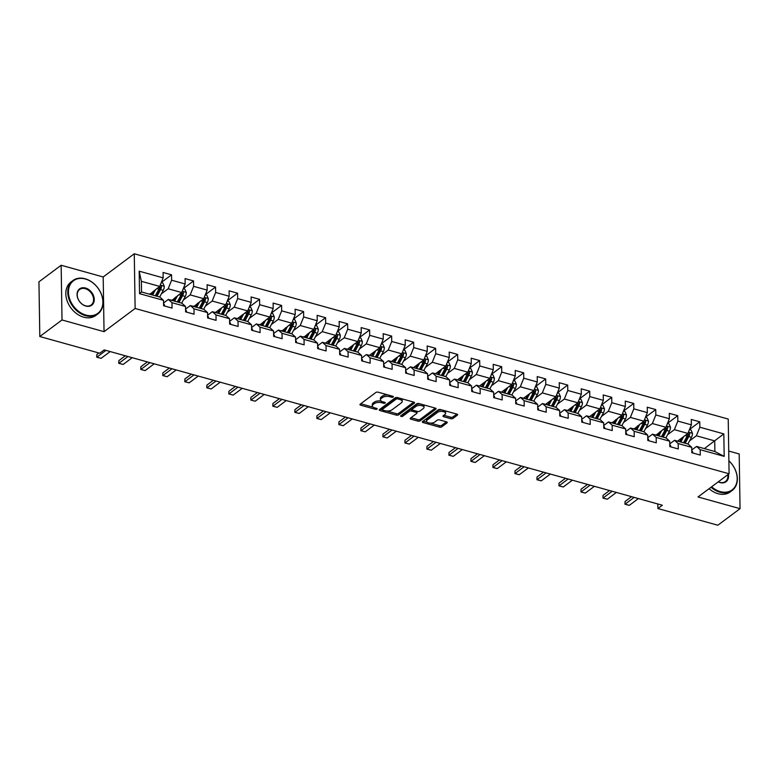 <?xml version="1.0" encoding="UTF-8"?>
<svg xmlns="http://www.w3.org/2000/svg" width="779" height="779" viewBox="0 0 779 779"><rect width="100%" height="100%" fill="white"/><g stroke="black" fill="none" stroke-linecap="round" stroke-linejoin="round"><path stroke-width="1.17" d="M393.22 397.017A1.149 0.526 179.1 0 0 393.395 396.725A1.149 0.526 179.1 0 0 392.859 396.297L378.146 392.197A1.636 0.76 179.1 0 0 375.887 392.46L360.2 404.165A1.636 0.76 179.1 0 0 359.956 404.583A1.636 0.76 179.1 0 0 360.716 405.207L375.429 409.296A1.149 0.526 179.1 0 0 377.007 409.111A1.149 0.526 179.1 0 0 377.182 408.829A1.149 0.526 179.1 0 0 376.647 408.391L374.748 407.855A5.239 2.415 179.1 0 1 372.304 405.859A5.239 2.415 179.1 0 1 373.102 404.544L374.407 403.571A5.239 2.415 179.1 0 1 381.632 402.724L383.541 403.249A1.149 0.526 179.1 0 0 385.118 403.064A1.149 0.526 179.1 0 0 385.293 402.782A1.149 0.526 179.1 0 0 384.758 402.344L382.849 401.808A5.239 2.415 179.1 0 1 380.405 399.812A5.239 2.415 179.1 0 1 381.213 398.497L382.518 397.524A5.239 2.415 179.1 0 1 389.734 396.677L391.642 397.202A1.149 0.526 179.1 0 0 393.22 397.017M450.729 418.693A1.636 0.76 179.1 0 0 452.988 418.43L457.39 415.139A1.636 0.76 179.1 0 0 457.643 414.73A1.636 0.76 179.1 0 0 456.874 414.107L440.534 409.559A1.636 0.76 179.1 0 0 438.275 409.822L422.588 421.527A1.636 0.76 179.1 0 0 422.335 421.945A1.636 0.76 179.1 0 0 423.104 422.569L439.444 427.116A1.636 0.76 179.1 0 0 441.703 426.853L447.019 422.88A1.636 0.76 179.1 0 0 447.273 422.471A1.636 0.76 179.1 0 0 446.503 421.848L439.512 419.9A1.636 0.76 179.1 0 0 437.253 420.163L434.614 422.13A4.382 2.025 179.1 0 1 429.716 423.055A4.382 2.025 179.1 0 1 426.532 421.166A4.382 2.025 179.1 0 1 427.204 420.066L437.535 412.364A4.382 2.025 179.1 0 1 442.443 411.439A4.382 2.025 179.1 0 1 445.617 413.328A4.382 2.025 179.1 0 1 444.945 414.428L443.222 415.713A1.636 0.76 179.1 0 0 442.969 416.122A1.636 0.76 179.1 0 0 443.738 416.746L450.729 418.693L450.71 417.213A1.636 0.76 179.1 0 0 452.959 416.95L456.796 414.087M698.003 496.963L740.05 508.668L717.849 525.231L657.895 508.541L662.335 505.23L104.211 349.907L99.77 353.218L39.807 336.528L62.008 319.965L104.045 331.669L135.127 308.474L729.086 473.778L698.003 496.963M414.321 403.162A1.636 0.76 179.1 0 0 414.574 402.743A1.636 0.76 179.1 0 0 413.805 402.12L397.465 397.572A1.636 0.76 179.1 0 0 395.206 397.835L379.519 409.54A1.636 0.76 179.1 0 0 379.266 409.958A1.636 0.76 179.1 0 0 380.035 410.582L396.375 415.129A1.636 0.76 179.1 0 0 398.634 414.866L414.321 403.162L414.311 402.344M419.005 403.571L435.344 408.118A1.636 0.76 179.1 0 1 436.104 408.741A1.636 0.76 179.1 0 1 435.851 409.15L420.163 420.855A1.636 0.76 179.1 0 1 417.914 421.118L410.913 419.17A1.636 0.76 179.1 0 1 410.153 418.547A1.636 0.76 179.1 0 1 410.406 418.138L416.765 413.396A1.636 0.76 179.1 0 0 417.018 412.977A1.636 0.76 179.1 0 0 416.249 412.354L411.614 411.069A1.636 0.76 179.1 0 0 409.355 411.331L402.733 416.268A1.149 0.526 179.1 0 1 401.448 416.512A1.149 0.526 179.1 0 1 400.62 416.025A1.149 0.526 179.1 0 1 400.796 415.733L416.746 403.834A1.636 0.76 179.1 0 1 419.005 403.571M135.127 308.474L134.27 253.769L728.229 419.073L729.086 473.778M689.512 429.453L699.756 421.819L691.285 419.462L691.372 424.857L677.827 421.088L677.74 415.694L669.278 413.337L669.365 418.732L655.821 414.964L655.733 409.569L647.271 407.213L647.359 412.607L633.814 408.839L633.726 403.444L625.264 401.088L625.342 406.482L611.807 402.714L611.719 397.319L603.258 394.963L603.336 400.357L589.791 396.589L589.713 391.194L581.241 388.838L581.329 394.232L567.784 390.464L567.696 385.069L559.234 382.713L559.322 388.108L545.777 384.339L545.689 378.945L537.228 376.588L537.315 381.983L523.77 378.214L523.683 372.82L515.221 370.463L515.299 375.858L501.754 372.089L501.676 366.695L493.204 364.338L493.292 369.733L479.747 365.964L479.669 360.57L471.198 358.213L471.285 363.608L457.74 359.84L457.653 354.445L449.191 352.089L449.279 357.483L435.734 353.715L435.646 348.32L427.184 345.964L427.262 351.358L413.727 347.59L413.639 342.195L405.177 339.839L405.255 345.233L391.71 341.465L391.633 336.07L383.161 333.714L383.249 339.108L369.704 335.34L369.616 329.945L361.154 327.589L361.242 332.984L347.697 329.215L347.609 323.821L339.147 321.464L339.235 326.859L325.69 323.09L325.603 317.696L317.141 315.339L317.219 320.734L303.674 316.965L303.596 311.571L295.124 309.214L295.212 314.609L281.667 310.84L281.589 305.446L273.117 303.089L273.205 308.484L259.66 304.716L259.573 299.321L251.111 296.965L251.198 302.359L237.653 298.591L237.566 293.196L229.104 290.84L229.192 296.234L215.647 292.466L215.559 287.062L207.097 284.715L207.175 290.109L193.63 286.341L193.552 280.937L185.081 278.59L185.168 283.984L171.623 280.216L171.536 274.812L163.074 272.465L163.162 277.86L139.178 271.18L139.529 293.654L141.525 291.959L159.87 297.072L163.512 300.334L163.6 305.728L172.062 308.085L171.974 302.69L168.332 299.428L181.877 303.197L185.519 306.459L185.606 311.853L194.068 314.21L193.99 308.815L190.339 305.553L203.884 309.321L207.535 312.583L207.613 317.978L216.085 320.335L215.997 314.94L212.355 311.678L225.891 315.446L229.542 318.708L229.62 324.103L238.092 326.459L238.004 321.065L234.362 317.803L247.907 321.571L251.549 324.833L251.636 330.228L260.098 332.584L260.011 327.19L256.369 323.928L269.914 327.696L273.556 330.958L273.643 336.353L282.105 338.709L282.027 333.315L278.376 330.053L291.921 333.821L295.562 337.083L295.65 342.478L304.112 344.834L304.034 339.44L300.382 336.177L313.927 339.946L317.579 343.208L317.657 348.603L326.128 350.959L326.041 345.564L322.399 342.302L335.944 346.071L339.586 349.333L339.673 354.727L348.135 357.084L348.047 351.689L344.406 348.427L357.951 352.196L361.592 355.458L361.68 360.852L370.142 363.209L370.054 357.814L366.412 354.552L379.957 358.321L383.599 361.583L383.687 366.977L392.149 369.334L392.071 363.939L388.419 360.677L401.964 364.445L405.616 367.707L405.693 373.102L414.165 375.459L414.077 370.064L410.436 366.802L423.971 370.57L427.622 373.832L427.7 379.227L436.172 381.583L436.084 376.189L432.442 372.927L445.987 376.695L449.629 379.957L449.717 385.352L458.179 387.708L458.091 382.314L454.449 379.052L467.994 382.82L471.636 386.082L471.723 391.477L480.185 393.833L480.098 388.439L476.456 385.177L490.001 388.945L493.643 392.207L493.73 397.602L502.192 399.958L502.114 394.563L498.463 391.301L512.007 395.07L515.659 398.332L515.737 403.726L524.209 406.083L524.121 400.688L520.479 397.426L534.024 401.195L537.666 404.457L537.753 409.851L546.215 412.208L546.128 406.813L542.486 403.551L556.031 407.32L559.673 410.582L559.76 415.976L568.222 418.333L568.134 412.938L564.493 409.676L578.037 413.445L581.679 416.707L581.767 422.101L590.229 424.458L590.151 419.063L586.499 415.801L600.044 419.569L603.686 422.831L603.774 428.226L612.245 430.583L612.158 425.188L608.516 421.926L622.051 425.694L625.703 428.956L625.78 434.351L634.252 436.707L634.164 431.313L630.523 428.051L644.067 431.819L647.709 435.081L647.797 440.476L656.259 442.832L656.171 437.438L652.529 434.176L666.074 437.944L669.716 441.206L669.804 446.601L678.266 448.957L678.178 443.563L674.536 440.301L688.081 444.069L691.723 447.331L691.81 452.735L700.272 455.082L700.194 449.687L696.543 446.425L714.888 451.528L714.723 440.885L696.377 435.782L689.581 440.856M699.756 421.819L699.834 427.213L723.818 433.893L724.178 456.367L700.194 449.687M691.723 447.331L678.178 443.563M669.716 441.206L656.171 437.438M647.709 435.081L634.164 431.313M625.703 428.956L612.158 425.188M603.686 422.831L590.151 419.063M581.679 416.707L568.134 412.938M559.673 410.582L546.128 406.813M537.666 404.457L524.121 400.688M515.659 398.332L502.114 394.563M493.643 392.207L480.098 388.439M471.636 386.082L458.091 382.314M449.629 379.957L436.084 376.189M427.622 373.832L414.077 370.064M405.616 367.707L392.071 363.939M383.599 361.583L370.054 357.814M361.592 355.458L348.047 351.689M339.586 349.333L326.041 345.564M317.579 343.208L304.034 339.44M295.562 337.083L282.027 333.315M273.556 330.958L260.011 327.19M251.549 324.833L238.004 321.065M229.542 318.708L215.997 314.94M207.535 312.583L193.99 308.815M185.519 306.459L171.974 302.69M163.512 300.334L139.529 293.654M667.574 434.731L674.371 429.657L687.915 433.426L677.564 441.148M669.755 443.864L674.536 440.301M687.915 433.426L691.372 424.857M674.371 429.657L677.827 421.088M645.557 428.606L652.364 423.533L665.909 427.301L656.074 435.14A6.086 2.912 -74.4 0 0 655.967 434.711M647.748 437.74L652.529 434.176M665.909 427.301L669.365 418.732M652.364 423.533L655.821 414.964M623.551 422.481L630.357 417.408L643.892 421.176L634.067 429.015A6.086 2.912 -74.4 0 0 633.96 428.586M625.741 431.615L630.523 428.051M643.892 421.176L647.359 412.607M630.357 417.408L633.814 408.839M601.544 416.356L608.341 411.283L621.885 415.051L612.051 422.89A6.086 2.912 -74.4 0 0 611.953 422.461M603.735 425.49L608.516 421.926M621.885 415.051L625.342 406.482M608.341 411.283L611.807 402.714M579.537 410.231L586.334 405.158L599.879 408.926L589.537 416.648M581.728 419.365L586.499 415.801M599.879 408.926L603.336 400.357M586.334 405.158L589.791 396.589M557.53 404.106L564.327 399.033L577.872 402.801L567.521 410.514M559.712 413.24L564.493 409.676M577.872 402.801L581.329 394.232M564.327 399.033L567.784 390.464M535.514 397.981L542.32 392.908L555.865 396.677L545.514 404.389M537.705 407.115L542.486 403.551M555.865 396.677L559.322 388.108M542.32 392.908L545.777 384.339M513.507 391.856L520.304 386.783L533.849 390.552L523.507 398.264M515.698 400.99L520.479 397.426M533.849 390.552L537.315 381.983M520.304 386.783L523.77 378.214M491.5 385.732L498.297 380.658L511.842 384.427L501.501 392.139M493.691 394.865L498.463 391.301M511.842 384.427L515.299 375.858M498.297 380.658L501.754 372.089M469.494 379.607L476.29 374.533L489.835 378.302L479.484 386.014M471.675 388.74L476.456 385.177M489.835 378.302L493.292 369.733M476.29 374.533L479.747 365.964M447.477 373.482L454.284 368.399L467.828 372.177L457.477 379.889M449.668 382.616L454.449 379.052M467.828 372.177L471.285 363.608M454.284 368.399L457.74 359.84M425.47 367.357L432.277 362.274L445.812 366.052L435.471 373.764M427.661 376.491L432.442 372.927M445.812 366.052L449.279 357.483M432.277 362.274L435.734 353.715M403.464 361.232L410.26 356.149L423.805 359.927L413.464 367.639M405.655 370.366L410.436 366.802M423.805 359.927L427.262 351.358M410.26 356.149L413.727 347.59M381.457 355.107L388.254 350.024L401.798 353.802L391.457 361.514M383.648 364.241L388.419 360.677M401.798 353.802L405.255 345.233M388.254 350.024L391.71 341.465M359.45 348.982L366.247 343.899L379.792 347.668L369.441 355.39M361.631 358.116L366.412 354.552M379.792 347.668L383.249 339.108M366.247 343.899L369.704 335.34M337.434 342.848L344.24 337.774L357.785 341.543L347.434 349.265M339.625 351.991L344.406 348.427M357.785 341.543L361.242 332.984M344.24 337.774L347.697 329.215M315.427 336.723L322.224 331.65L335.768 335.418L325.427 343.14M317.618 345.866L322.399 342.302M335.768 335.418L339.235 326.859M322.224 331.65L325.69 323.09M293.42 330.598L300.217 325.525L313.762 329.293L303.927 337.132A6.086 2.912 -74.4 0 0 303.829 336.713M295.611 339.741L300.382 336.177M313.762 329.293L317.219 320.734M300.217 325.525L303.674 316.965M271.413 324.473L278.21 319.4L291.755 323.168L281.92 331.007A6.086 2.912 -74.4 0 0 281.813 330.588M273.595 333.616L278.376 330.053M291.755 323.168L295.212 314.609M278.21 319.4L281.667 310.84M249.397 318.348L256.203 313.275L269.748 317.043L259.913 324.882A6.086 2.912 -74.4 0 0 259.806 324.463M251.588 327.492L256.369 323.928M269.748 317.043L273.205 308.484M256.203 313.275L259.66 304.716M227.39 312.223L234.197 307.15L247.741 310.918L237.391 318.64M229.581 321.367L234.362 317.803M247.741 310.918L251.198 302.359M234.197 307.15L237.653 298.591M205.383 306.098L212.18 301.025L225.725 304.793L215.384 312.515M207.574 315.242L212.355 311.678M225.725 304.793L229.192 296.234M212.18 301.025L215.647 292.466M183.377 299.973L190.173 294.9L203.718 298.669L193.883 306.507A6.086 2.912 -74.4 0 0 193.776 306.089M185.568 309.117L190.339 305.553M203.718 298.669L207.175 290.109M190.173 294.9L193.63 286.341M161.37 293.849L168.167 288.775L181.711 292.544L171.877 300.382A6.086 2.912 -74.4 0 0 171.769 299.964M163.551 302.992L168.332 299.428M181.711 292.544L185.168 283.984M168.167 288.775L171.623 280.216M139.178 271.18L141.359 281.316L159.705 286.419L149.87 294.258A6.086 2.912 -74.4 0 0 149.763 293.839M159.705 286.419L163.162 277.86M104.045 331.669L103.188 276.964L61.151 265.259L62.008 319.965M61.151 265.259L38.95 281.823L39.807 336.528M740.05 508.668L739.193 453.962L728.725 451.051M103.188 276.964L134.27 253.769M657.817 503.974L657.895 508.541M141.359 281.316L141.525 291.959M704.372 448.607L723.818 433.893M691.771 449.989L696.543 446.425M724.178 456.367L714.888 451.528M696.377 435.782L699.834 427.213M161.302 282.456L171.536 274.812M183.308 288.581L193.552 280.937M205.325 294.705L215.559 287.062M227.332 300.83L237.566 293.196M249.338 306.955L259.573 299.321M271.345 313.08L281.589 305.446M293.352 319.205L303.596 311.571M315.368 325.33L325.603 317.696M337.375 331.455L347.609 323.821M359.382 337.58L369.616 329.945M381.389 343.705L391.633 336.07M403.405 349.829L413.639 342.195M425.412 355.954L435.646 348.32M447.419 362.079L457.653 354.445M469.425 368.204L479.669 360.57M491.432 374.329L501.676 366.695M513.449 380.454L523.683 372.82M535.455 386.579L545.689 378.945M557.462 392.704L567.696 385.069M579.469 398.829L589.713 391.194M601.485 404.953L611.719 397.319M623.492 411.078L633.726 403.444M645.499 417.203L655.733 409.569M667.506 423.328L677.74 415.694M387.786 394.875A5.239 2.415 179.1 0 0 382.489 396.044L382.518 397.524M380.405 399.812L380.386 398.332A5.239 2.415 179.1 0 1 381.184 397.017L382.489 396.044M381.369 401.175A5.239 2.415 179.1 0 0 374.387 402.091L374.407 403.571M372.304 405.859L372.274 404.379A5.239 2.415 179.1 0 1 373.083 403.064L374.387 402.091M360.765 403.746L373.248 407.222M386.715 410.971L396.355 413.649A1.636 0.76 179.1 0 0 398.605 413.386L413.727 402.1M380.084 409.121L382.255 409.725M397.767 398.906A1.149 0.526 179.1 0 0 396.19 399.091L382.421 409.364A1.149 0.526 179.1 0 0 382.246 409.657A1.149 0.526 179.1 0 0 382.781 410.095L384.787 410.65A5.239 2.415 179.1 0 0 392.003 409.803L401.419 402.782A5.239 2.415 179.1 0 0 402.227 401.467A5.239 2.415 179.1 0 0 399.773 399.471L397.767 398.906L397.748 397.65M396.443 397.475A1.149 0.526 179.1 0 0 396.17 397.611L396.19 399.091M382.401 408.459A1.149 0.526 179.1 0 1 382.216 408.177A1.149 0.526 179.1 0 1 382.392 407.894L396.17 397.611M402.227 401.467L402.198 399.987A5.239 2.415 179.1 0 0 401.253 398.624M435.266 408.089L420.144 419.375L420.163 420.855M410.971 417.719L417.885 419.638A1.636 0.76 179.1 0 0 420.144 419.375M417.018 412.977L416.989 411.497A1.636 0.76 179.1 0 0 416.931 411.293M412.14 409.735L411.594 409.588A1.636 0.76 179.1 0 0 409.335 409.851L402.714 414.798L402.733 416.268M401.701 415.051A1.149 0.526 179.1 0 0 402.714 414.798M423.367 408.469A4.382 2.025 179.1 0 0 424.039 407.368A4.382 2.025 179.1 0 0 420.864 405.479A4.382 2.025 179.1 0 0 415.957 406.404L412.325 409.121A1.636 0.76 179.1 0 0 412.072 409.53A1.636 0.76 179.1 0 0 412.831 410.153L417.476 411.448A1.636 0.76 179.1 0 0 419.725 411.176L423.367 408.469M424.039 407.368L424.019 405.888A4.382 2.025 179.1 0 0 423.201 404.739M420.397 403.96A4.382 2.025 179.1 0 0 415.937 404.924L415.957 406.404M412.072 409.53L412.042 408.05A1.636 0.76 179.1 0 1 412.295 407.641L415.937 404.924M443.787 415.285L450.71 417.213M445.617 413.328L445.598 411.848A4.382 2.025 179.1 0 0 444.897 410.776M441.771 409.9A4.382 2.025 179.1 0 0 437.516 410.884L437.535 412.364M426.532 421.166L426.512 419.696A4.382 2.025 179.1 0 1 427.184 418.596L437.516 410.884M430.359 423.114L439.424 425.636A1.636 0.76 179.1 0 0 441.674 425.373L446.425 421.828M423.153 421.108L427.243 422.247M153.492 291.054L151.973 293.897A10.585 5.064 105.6 0 1 151.496 294.735M161.263 282.553L162.811 282.981L164.262 286.331A4.421 2.113 105.6 0 1 163.249 290.324L159.685 296.994L157.007 296.254A12.756 6.096 -74.4 0 0 157.007 296.254L160.571 289.584A4.421 2.113 -74.4 0 0 161.487 286.779C161.058 285.367 160.493 285.211 159.802 286.302A4.421 2.113 105.6 0 1 158.877 289.106L155.313 295.777A12.756 6.096 105.6 0 1 155.303 295.796L152.635 295.037A12.756 6.096 105.6 0 1 152.626 295.046L155.596 289.486M161.487 286.779L160.211 287.724A2.249 1.071 105.6 0 1 159.909 288.444L156.345 295.114A10.585 5.064 105.6 0 1 155.868 295.952M160.133 285.669L159.802 286.302M164.564 306.001A4.421 2.113 -74.4 0 0 163.571 303.771M110.18 351.563L101.104 358.34L96.762 357.21L96.83 354.503L98.884 352.975M101.104 358.34L96.878 357.162L105.954 350.384M96.762 357.21L96.83 354.503M85.378 278.999A20.342 15.2 53.3 0 0 68.455 292.252A20.342 15.2 53.3 0 0 85.953 315.076A20.342 15.2 53.3 0 0 102.877 301.833A20.342 15.2 53.3 0 0 85.378 278.999M85.69 315.719A20.838 15.57 -126.7 0 1 69.156 299.613A20.838 15.57 -126.7 0 1 72.934 280.537A20.838 15.57 -126.7 0 1 85.106 278.755A20.838 15.57 -126.7 0 1 101.64 294.861A20.838 15.57 -126.7 0 1 97.862 313.947A20.838 15.57 -126.7 0 1 85.69 315.719M85.524 288.026A10.166 7.595 -126.7 0 1 94.269 299.438A10.166 7.595 -126.7 0 1 85.807 306.059A10.166 7.595 -126.7 0 1 77.063 294.647A10.166 7.595 -126.7 0 1 85.524 288.026M85.534 305.816A9.669 7.225 53.3 0 0 91.182 304.988A9.669 7.225 53.3 0 0 92.935 296.137A9.669 7.225 53.3 0 0 85.262 288.668A9.669 7.225 53.3 0 0 79.614 289.496A9.669 7.225 53.3 0 0 77.861 298.347A9.669 7.225 53.3 0 0 85.534 305.816M97.862 313.947L95.905 315.398A20.838 15.57 -126.7 0 1 83.733 317.18A20.838 15.57 -126.7 0 1 67.208 301.074A20.838 15.57 -126.7 0 1 70.986 281.998L72.934 280.537M711.626 486.807A20.342 15.2 53.3 0 0 720.254 491.607A20.342 15.2 53.3 0 0 736.593 483.165A20.342 15.2 53.3 0 0 728.881 460.837M728.881 460.769A20.838 15.57 -126.7 0 1 732.172 490.468A20.838 15.57 -126.7 0 1 720 492.25A20.838 15.57 -126.7 0 1 711.042 487.235M728.404 474.284A10.166 7.595 -126.7 0 1 720.117 482.591A10.166 7.595 -126.7 0 1 718.248 481.86M718.345 481.782A9.669 7.225 53.3 0 0 719.845 482.347A9.669 7.225 53.3 0 0 725.492 481.519A9.669 7.225 53.3 0 0 727.781 474.752M732.172 490.468L730.215 491.929A20.838 15.57 -126.7 0 1 718.043 493.711A20.838 15.57 -126.7 0 1 709.094 488.696M175.499 297.179L173.98 300.022A10.585 5.064 105.6 0 1 173.503 300.86M183.269 288.678L184.818 289.106L186.269 292.456A4.421 2.113 105.6 0 1 185.256 296.448L181.692 303.119L179.014 302.379A12.756 6.096 -74.4 0 0 179.014 302.379L182.578 295.708A4.421 2.113 -74.4 0 0 183.503 292.904C183.065 291.492 182.5 291.336 181.809 292.427A4.421 2.113 105.6 0 1 180.884 295.231L177.32 301.901A12.756 6.096 105.6 0 1 177.31 301.921L174.642 301.161A12.756 6.096 105.6 0 1 174.632 301.171L177.602 295.611M183.503 292.904L182.218 293.849A2.249 1.071 105.6 0 1 181.926 294.569L178.352 301.239A10.585 5.064 105.6 0 1 177.875 302.077M182.14 291.794L181.809 292.427M197.515 303.304L195.987 306.147A10.585 5.064 105.6 0 1 195.51 306.984M199.619 301.736L196.649 307.286A12.756 6.096 105.6 0 1 196.639 307.306M205.286 294.803L206.825 295.231L208.285 298.581A4.421 2.113 105.6 0 1 207.272 302.573L203.699 309.244A12.756 6.096 105.6 0 1 203.689 309.263L201.021 308.503L204.585 301.833A4.421 2.113 -74.4 0 0 205.51 299.029C205.072 297.617 204.507 297.461 203.816 298.552A4.421 2.113 105.6 0 1 202.9 301.356L199.327 308.026A12.756 6.096 105.6 0 1 199.317 308.046L196.649 307.286M205.51 299.029L204.234 299.973A2.249 1.071 105.6 0 1 203.932 300.694L200.369 307.364A10.585 5.064 105.6 0 1 199.882 308.202M204.147 297.919L203.816 298.552M186.58 312.126A4.421 2.113 -74.4 0 0 185.577 309.906M132.196 357.688L123.121 364.465L118.768 363.335L118.846 360.628L125.331 355.779M123.121 364.465L118.885 363.287L127.96 356.509M118.768 363.335L118.846 360.628M208.587 318.251A4.421 2.113 -74.4 0 0 207.584 316.031M154.203 363.812L145.128 370.59L140.775 369.46L140.853 366.753L147.338 361.904M145.128 370.59L140.892 369.412L149.967 362.644M140.775 369.46L140.853 366.753M219.522 309.429L218.003 312.272A10.585 5.064 105.6 0 1 217.516 313.109M221.625 307.861L218.656 313.411A12.756 6.096 105.6 0 1 218.646 313.431M227.293 300.928L228.831 301.356L230.292 304.706A4.421 2.113 105.6 0 1 229.279 308.698L225.715 315.368A12.756 6.096 105.6 0 1 225.706 315.388M223.018 314.648A12.756 6.096 -74.4 0 0 223.028 314.628L226.601 307.958A4.421 2.113 -74.4 0 0 227.517 305.154C227.078 303.742 226.514 303.586 225.822 304.677A4.421 2.113 105.6 0 1 224.907 307.481L221.343 314.151A12.756 6.096 105.6 0 1 221.333 314.171M227.517 305.154L226.241 306.108A2.249 1.071 105.6 0 1 225.939 306.819L222.375 313.489A10.585 5.064 105.6 0 1 221.898 314.327M226.163 304.044L225.822 304.677M241.529 315.553L240.01 318.397A10.585 5.064 105.6 0 1 239.533 319.234M249.299 307.053L250.838 307.481L252.299 310.831A4.421 2.113 105.6 0 1 251.286 314.823L247.722 321.493L245.044 320.753A12.756 6.096 -74.4 0 0 245.044 320.753L248.608 314.083A4.421 2.113 -74.4 0 0 249.523 311.279C249.085 309.867 248.53 309.711 247.829 310.802A4.421 2.113 105.6 0 1 246.914 313.606L243.35 320.276L240.662 319.536A12.756 6.096 105.6 0 1 240.653 319.556L243.632 313.986M249.523 311.279L248.248 312.233A2.249 1.071 105.6 0 1 247.946 312.944L244.382 319.614A10.585 5.064 105.6 0 1 243.905 320.451M248.17 310.169L247.829 310.802M263.536 321.678L262.017 324.522A10.585 5.064 105.6 0 1 261.54 325.359M271.306 313.177L272.854 313.606L274.305 316.956A4.421 2.113 105.6 0 1 273.293 320.948L269.729 327.618L267.051 326.878A12.756 6.096 -74.4 0 0 267.051 326.878L270.615 320.208A4.421 2.113 -74.4 0 0 271.53 317.404C271.102 315.992 270.537 315.836 269.846 316.926A4.421 2.113 105.6 0 1 268.921 319.731L265.357 326.401A12.756 6.096 105.6 0 1 265.347 326.42L262.679 325.661A12.756 6.096 105.6 0 1 262.669 325.68L265.639 320.111M271.53 317.404L270.255 318.358A2.249 1.071 105.6 0 1 269.953 319.069L266.389 325.739A10.585 5.064 105.6 0 1 265.912 326.576M270.177 316.293L269.846 316.926M230.594 324.376A4.421 2.113 -74.4 0 0 229.591 322.155M176.21 369.937L167.134 376.715L162.792 375.585L162.86 372.878L169.345 368.029M167.134 376.715L162.899 375.536L171.974 368.769M162.792 375.585L162.86 372.878M252.6 330.5A4.421 2.113 -74.4 0 0 251.607 328.28M198.217 376.072L189.141 382.84L184.798 381.71L184.866 379.003L191.361 374.154M189.141 382.84L184.915 381.661L193.99 374.894M184.798 381.71L184.866 379.003M274.617 336.625A4.421 2.113 -74.4 0 0 273.614 334.405M220.223 382.197L211.148 388.964L206.805 387.835L206.873 385.128L213.368 380.279M211.148 388.964L206.922 387.786L215.997 381.019M206.805 387.835L206.873 385.128M296.624 342.75A4.421 2.113 -74.4 0 0 295.621 340.53M242.24 388.322L233.164 395.089L228.812 393.96L228.89 391.253L235.375 386.403M233.164 395.089L228.929 393.911L238.004 387.144M228.812 393.96L228.89 391.253M318.63 348.875A4.421 2.113 -74.4 0 0 317.628 346.655M264.247 394.447L255.171 401.214L250.828 400.085L250.896 397.378L257.382 392.528M255.171 401.214L250.935 400.036L260.011 393.268M250.828 400.085L250.896 397.378M340.637 355A4.421 2.113 -74.4 0 0 339.634 352.78M286.253 400.572L277.178 407.339L272.835 406.21L272.903 403.503L279.388 398.663M277.178 407.339L272.942 406.161L282.017 399.393M272.835 406.21L272.903 403.503M362.644 361.125A4.421 2.113 -74.4 0 0 361.651 358.905M308.26 406.696L299.185 413.464L294.842 412.334L294.91 409.627L301.405 404.788M299.185 413.464L294.959 412.286L304.034 405.518M294.842 412.334L294.91 409.627M384.66 367.25A4.421 2.113 -74.4 0 0 383.658 365.03M330.267 412.821L321.201 419.589L316.849 418.459L316.926 415.752L323.412 410.913M321.201 419.589L316.965 418.411L326.041 411.643M316.849 418.459L316.926 415.752M406.667 373.375A4.421 2.113 -74.4 0 0 405.664 371.155M352.283 418.946L343.208 425.714L338.855 424.584L338.933 421.877L345.418 417.038M343.208 425.714L338.972 424.536L348.047 417.768M338.855 424.584L338.933 421.877M428.674 379.5A4.421 2.113 -74.4 0 0 427.671 377.279M374.29 425.071L365.215 431.839L360.872 430.709L360.94 428.002L367.425 423.163M365.215 431.839L360.979 430.66L370.054 423.893M360.872 430.709L360.94 428.002M450.681 385.624A4.421 2.113 -74.4 0 0 449.687 383.404M396.297 431.196L387.221 437.964L382.878 436.834L382.947 434.127L389.442 429.287M387.221 437.964L382.995 436.785L392.061 430.018M382.878 436.834L382.947 434.127M472.697 391.749A4.421 2.113 -74.4 0 0 471.694 389.529M418.304 437.321L409.228 444.088L404.885 442.959L404.953 440.252L411.448 435.412M409.228 444.088L405.002 442.91L414.077 436.143M404.885 442.959L404.953 440.252M494.704 397.874A4.421 2.113 -74.4 0 0 493.701 395.654M440.32 443.446L431.245 450.213L426.892 449.084L426.97 446.377L433.455 441.537M431.245 450.213L427.009 449.035L436.084 442.268M426.892 449.084L426.97 446.377M516.711 403.999A4.421 2.113 -74.4 0 0 515.708 401.779M462.327 449.571L453.251 456.338L448.908 455.209L448.977 452.502L455.462 447.662M453.251 456.338L449.016 455.16L458.091 448.392M448.908 455.209L448.977 452.502M538.717 410.124A4.421 2.113 -74.4 0 0 537.714 407.904M484.334 455.696L475.258 462.463L473.028 461.928L470.915 461.334L470.983 458.627L477.469 453.787M475.258 462.463L471.022 461.285L480.098 454.517M470.915 461.334L470.983 458.627M560.724 416.249A4.421 2.113 -74.4 0 0 559.731 414.029M506.34 461.82L497.265 468.588L495.035 468.052L492.922 467.458L492.99 464.751L499.485 459.912M497.265 468.588L493.039 467.41L502.114 460.642M492.922 467.458L492.99 464.751M582.741 422.374A4.421 2.113 -74.4 0 0 581.738 420.154M528.347 467.945L519.281 474.713L517.052 474.177L514.929 473.583L515.007 470.876L521.492 466.037M519.281 474.713L515.046 473.535L524.121 466.767M514.929 473.583L515.007 470.876M604.747 428.499A4.421 2.113 -74.4 0 0 603.744 426.279M550.364 474.07L541.288 480.838L539.058 480.302L536.935 479.708L537.013 477.001L543.499 472.162M541.288 480.838L537.052 479.66L546.128 472.892M536.935 479.708L537.013 477.001M285.542 327.803L284.023 330.647A10.585 5.064 105.6 0 1 283.546 331.484M293.313 319.302L294.861 319.731L296.312 323.081A4.421 2.113 105.6 0 1 295.309 327.073L291.736 333.743L289.058 333.003A12.756 6.096 -74.4 0 0 289.058 333.003L292.622 326.333A4.421 2.113 -74.4 0 0 293.547 323.528C293.108 322.117 292.544 321.961 291.852 323.051A4.421 2.113 105.6 0 1 290.927 325.856L287.363 332.526A12.756 6.096 105.6 0 1 287.354 332.545L284.686 331.786A12.756 6.096 105.6 0 1 284.676 331.805L287.646 326.235M293.547 323.528L292.261 324.483A2.249 1.071 105.6 0 1 291.969 325.194L288.396 331.864A10.585 5.064 105.6 0 1 287.918 332.701M292.183 322.418L291.852 323.051M307.559 333.928L306.04 336.771A10.585 5.064 105.6 0 1 305.553 337.609M309.662 332.36L306.692 337.911A12.756 6.096 105.6 0 1 306.683 337.93M315.329 325.427L316.868 325.856L318.329 329.205A4.421 2.113 105.6 0 1 317.316 333.198L313.752 339.868A12.756 6.096 105.6 0 1 313.742 339.887L311.064 339.128L314.628 332.458A4.421 2.113 -74.4 0 0 315.553 329.653C315.115 328.241 314.55 328.086 313.859 329.176A4.421 2.113 105.6 0 1 312.944 331.981L309.37 338.651A12.756 6.096 105.6 0 1 309.36 338.67L306.692 337.911M315.553 329.653L314.278 330.608A2.249 1.071 105.6 0 1 313.976 331.318L310.412 337.989A10.585 5.064 105.6 0 1 309.925 338.826M314.19 328.543L313.859 329.176M329.566 340.053L328.047 342.896A10.585 5.064 105.6 0 1 327.56 343.734M331.669 338.485L328.699 344.036A12.756 6.096 105.6 0 1 328.689 344.055M337.336 331.552L338.875 331.981L340.335 335.33A4.421 2.113 105.6 0 1 339.323 339.323L335.759 345.993A12.756 6.096 105.6 0 1 335.749 346.012M333.061 345.272A12.756 6.096 -74.4 0 0 333.081 345.253L336.645 338.583A4.421 2.113 -74.4 0 0 337.56 335.778C337.122 334.366 336.557 334.21 335.866 335.301A4.421 2.113 105.6 0 1 334.951 338.105L331.387 344.776A12.756 6.096 105.6 0 1 331.377 344.795M337.56 335.778L336.285 336.732A2.249 1.071 105.6 0 1 335.983 337.443L332.419 344.114A10.585 5.064 105.6 0 1 331.942 344.951M336.207 334.678L335.866 335.301M351.572 346.178L350.053 349.021A10.585 5.064 105.6 0 1 349.576 349.859M359.343 337.677L360.881 338.105L362.342 341.455A4.421 2.113 105.6 0 1 361.329 345.448L357.765 352.118L355.088 351.378A12.756 6.096 -74.4 0 0 355.088 351.378L358.652 344.707A4.421 2.113 -74.4 0 0 359.567 341.903C359.138 340.491 358.574 340.335 357.873 341.426A4.421 2.113 105.6 0 1 356.957 344.23L353.393 350.901L350.716 350.161A12.756 6.096 105.6 0 1 350.706 350.18L353.676 344.61M359.567 341.903L358.291 342.857A2.249 1.071 105.6 0 1 357.989 343.568L354.426 350.238A10.585 5.064 105.6 0 1 353.948 351.076M358.213 340.803L357.873 341.426M373.579 352.303L372.06 355.146A10.585 5.064 105.6 0 1 371.583 355.984M381.35 343.802L382.898 344.23L384.349 347.58A4.421 2.113 105.6 0 1 383.336 351.572L379.772 358.243L377.094 357.503A12.756 6.096 -74.4 0 0 377.094 357.503L380.658 350.832A4.421 2.113 -74.4 0 0 381.583 348.028C381.145 346.616 380.58 346.46 379.889 347.551A4.421 2.113 105.6 0 1 378.964 350.355L375.4 357.025A12.756 6.096 105.6 0 1 375.39 357.045L372.722 356.285A12.756 6.096 105.6 0 1 372.713 356.305L375.682 350.735M369.47 355.37L369.957 355.506A6.086 2.912 -74.4 0 0 369.85 355.088M381.583 348.028L380.298 348.982A2.249 1.071 105.6 0 1 380.006 349.693L376.432 356.363A10.585 5.064 105.6 0 1 375.955 357.201M380.22 346.928L379.889 347.551M395.586 358.428L394.067 361.271A10.585 5.064 105.6 0 1 393.59 362.108M403.366 349.927L404.905 350.355L406.365 353.705A4.421 2.113 105.6 0 1 405.353 357.697L401.779 364.368L399.101 363.627A12.756 6.096 -74.4 0 0 399.101 363.627L402.665 356.957A4.421 2.113 -74.4 0 0 403.59 354.153C403.152 352.751 402.587 352.585 401.896 353.676A4.421 2.113 105.6 0 1 400.971 356.48L397.407 363.15A12.756 6.096 105.6 0 1 397.397 363.17L394.729 362.41A12.756 6.096 105.6 0 1 394.719 362.43L397.699 356.86M391.477 361.495L391.964 361.631A6.086 2.912 -74.4 0 0 391.856 361.213M403.59 354.153L402.315 355.107A2.249 1.071 105.6 0 1 402.013 355.818L398.449 362.488A10.585 5.064 105.6 0 1 397.962 363.326M402.227 353.053L401.896 353.676M417.602 364.553L416.083 367.396A10.585 5.064 105.6 0 1 415.596 368.233M419.706 362.985L416.736 368.535A12.756 6.096 105.6 0 1 416.726 368.555M425.373 356.052L426.911 356.48L428.372 359.83A4.421 2.113 105.6 0 1 427.359 363.822L423.795 370.492A12.756 6.096 105.6 0 1 423.786 370.512L421.108 369.752L424.682 363.082A4.421 2.113 -74.4 0 0 425.597 360.278C425.159 358.876 424.594 358.71 423.903 359.801A4.421 2.113 105.6 0 1 422.987 362.605L419.423 369.275A12.756 6.096 105.6 0 1 419.414 369.295M425.597 360.278L424.321 361.232A2.249 1.071 105.6 0 1 424.019 361.943L420.456 368.613A10.585 5.064 105.6 0 1 419.978 369.45M424.243 359.177L423.903 359.801M439.609 370.677L438.09 373.521A10.585 5.064 105.6 0 1 437.613 374.358M441.712 369.11L438.743 374.66A12.756 6.096 105.6 0 1 438.733 374.68M447.38 362.177L448.918 362.605L450.379 365.955A4.421 2.113 105.6 0 1 449.366 369.947L445.802 376.617A12.756 6.096 105.6 0 1 445.792 376.637M443.115 375.897A12.756 6.096 -74.4 0 0 443.124 375.877L446.688 369.207A4.421 2.113 -74.4 0 0 447.604 366.403C447.165 365 446.601 364.835 445.909 365.926A4.421 2.113 105.6 0 1 444.994 368.73L441.43 375.4A12.756 6.096 105.6 0 1 441.42 375.42M447.604 366.403L446.328 367.357A2.249 1.071 105.6 0 1 446.026 368.068L442.462 374.738A10.585 5.064 105.6 0 1 441.985 375.575M446.25 365.302L445.909 365.926M461.616 376.802L460.097 379.646A10.585 5.064 105.6 0 1 459.62 380.483M463.719 375.235L460.759 380.785A12.756 6.096 105.6 0 1 460.749 380.804M469.386 368.301L470.935 368.73L472.386 372.08A4.421 2.113 105.6 0 1 471.373 376.072L467.809 382.742A12.756 6.096 105.6 0 1 467.799 382.762M467.809 382.742L465.131 382.002A12.756 6.096 -74.4 0 0 465.131 382.002L468.695 375.332A4.421 2.113 -74.4 0 0 469.61 372.528C469.182 371.125 468.617 370.96 467.926 372.05A4.421 2.113 105.6 0 1 467.001 374.855L463.437 381.525A12.756 6.096 105.6 0 1 463.427 381.544M469.61 372.528L468.335 373.482A2.249 1.071 105.6 0 1 468.033 374.193L464.469 380.863A10.585 5.064 105.6 0 1 463.992 381.7M468.257 371.427L467.926 372.05M483.623 382.927L482.104 385.771A10.585 5.064 105.6 0 1 481.626 386.618M485.726 381.359L482.766 386.91A12.756 6.096 105.6 0 1 482.756 386.929M491.393 374.426L492.941 374.855L494.392 378.204A4.421 2.113 105.6 0 1 493.389 382.197L489.816 388.867A12.756 6.096 105.6 0 1 489.806 388.887L487.138 388.127A12.756 6.096 -74.4 0 0 487.138 388.127L490.702 381.457A4.421 2.113 -74.4 0 0 491.627 378.652C491.189 377.25 490.624 377.085 489.933 378.175A4.421 2.113 105.6 0 1 489.008 380.98L485.444 387.65A12.756 6.096 105.6 0 1 485.434 387.669M479.513 385.994L480 386.131A6.086 2.912 -74.4 0 0 479.893 385.712M491.627 378.652L490.342 379.607A2.249 1.071 105.6 0 1 490.049 380.318L486.476 386.988A10.585 5.064 105.6 0 1 485.999 387.835M490.264 377.552L489.933 378.175M505.639 389.052L504.12 391.895A10.585 5.064 105.6 0 1 503.633 392.743M507.742 387.484L504.773 393.035A12.756 6.096 105.6 0 1 504.763 393.054M513.41 380.551L514.948 380.98L516.409 384.329A4.421 2.113 105.6 0 1 515.396 388.322L511.832 394.992A12.756 6.096 105.6 0 1 511.822 395.011M501.52 392.119L502.007 392.256A6.086 2.912 -74.4 0 0 501.9 391.837M511.832 394.992L509.145 394.252A12.756 6.096 -74.4 0 0 509.145 394.252L512.709 387.582A4.421 2.113 -74.4 0 0 513.634 384.777C513.195 383.375 512.631 383.21 511.939 384.3A4.421 2.113 105.6 0 1 511.024 387.105L507.45 393.775A12.756 6.096 105.6 0 1 507.441 393.794M513.634 384.777L512.358 385.732A2.249 1.071 105.6 0 1 512.056 386.442L508.492 393.113A10.585 5.064 105.6 0 1 508.005 393.96M512.27 383.677L511.939 384.3M527.646 395.177L526.127 398.02A10.585 5.064 105.6 0 1 525.64 398.867M529.749 393.609L526.779 399.16A12.756 6.096 105.6 0 1 526.77 399.179M535.416 386.676L536.955 387.105L538.416 390.454A4.421 2.113 105.6 0 1 537.403 394.447L533.839 401.117A12.756 6.096 105.6 0 1 533.829 401.136M531.142 400.396A12.756 6.096 -74.4 0 0 531.151 400.377L534.725 393.707A4.421 2.113 -74.4 0 0 535.64 390.902C535.202 389.5 534.637 389.344 533.946 390.425A4.421 2.113 105.6 0 1 533.031 393.229L529.467 399.9A12.756 6.096 105.6 0 1 529.457 399.919L526.779 399.16M535.64 390.902L534.365 391.856A2.249 1.071 105.6 0 1 534.063 392.567L530.499 399.238A10.585 5.064 105.6 0 1 530.022 400.085M534.287 389.802L533.946 390.425M549.653 401.302L548.134 404.145A10.585 5.064 105.6 0 1 547.656 404.992M551.756 399.734L548.796 405.284A12.756 6.096 105.6 0 1 548.786 405.304M557.423 392.801L558.962 393.229L560.422 396.579A4.421 2.113 105.6 0 1 559.41 400.572L555.846 407.251A12.756 6.096 105.6 0 1 555.836 407.261M553.158 406.521A12.756 6.096 -74.4 0 0 553.168 406.502L556.732 399.831A4.421 2.113 -74.4 0 0 557.647 397.027C557.219 395.625 556.654 395.469 555.953 396.56A4.421 2.113 105.6 0 1 555.038 399.354L551.474 406.034A12.756 6.096 105.6 0 1 551.464 406.044L548.796 405.284M557.647 397.027L556.372 397.981A2.249 1.071 105.6 0 1 556.07 398.692L552.506 405.362A10.585 5.064 105.6 0 1 552.029 406.21M556.294 395.927L555.953 396.56M571.659 407.427L570.14 410.27A10.585 5.064 105.6 0 1 569.663 411.117M575.165 412.646A12.756 6.096 -74.4 0 0 575.175 412.627L578.739 405.956A4.421 2.113 -74.4 0 0 579.664 403.152C579.225 401.75 578.661 401.594 577.969 402.685A4.421 2.113 105.6 0 1 577.044 405.479L573.48 412.159L570.803 411.409A12.756 6.096 105.6 0 1 570.793 411.429L573.763 405.859M579.43 398.926L580.978 399.354L582.429 402.704A4.421 2.113 105.6 0 1 581.416 406.696L577.852 413.376A12.756 6.096 105.6 0 1 577.843 413.386M579.664 403.152L578.378 404.106A2.249 1.071 105.6 0 1 578.076 404.817L574.513 411.487A10.585 5.064 105.6 0 1 574.035 412.334M578.3 402.052L577.969 402.685M593.666 413.552L592.147 416.395A10.585 5.064 105.6 0 1 591.67 417.242M597.172 418.771A12.756 6.096 -74.4 0 0 597.181 418.751L600.745 412.081A4.421 2.113 -74.4 0 0 601.67 409.277C601.232 407.875 600.667 407.719 599.976 408.809A4.421 2.113 105.6 0 1 599.051 411.614L595.487 418.284A12.756 6.096 105.6 0 1 595.477 418.294L592.809 417.534A12.756 6.096 105.6 0 1 592.8 417.554L595.779 411.984M601.446 405.051L602.985 405.479L604.436 408.829A4.421 2.113 105.6 0 1 603.433 412.831L599.859 419.501A12.756 6.096 105.6 0 1 599.849 419.511M589.557 416.629L590.044 416.765A6.086 2.912 -74.4 0 0 589.937 416.337M601.67 409.277L600.395 410.231A2.249 1.071 105.6 0 1 600.093 410.942L596.529 417.612A10.585 5.064 105.6 0 1 596.042 418.459M600.307 408.177L599.976 408.809M615.683 419.677L614.164 422.52A10.585 5.064 105.6 0 1 613.677 423.367M619.178 424.896A12.756 6.096 -74.4 0 0 619.188 424.876L622.762 418.206A4.421 2.113 -74.4 0 0 623.677 415.402C623.239 414 622.674 413.844 621.983 414.934A4.421 2.113 105.6 0 1 621.067 417.739L617.504 424.409A12.756 6.096 105.6 0 1 617.484 424.419L614.816 423.659A12.756 6.096 105.6 0 1 614.806 423.679L617.786 418.109M623.453 411.176L624.992 411.604L626.452 414.954A4.421 2.113 105.6 0 1 625.44 418.956L621.876 425.626A12.756 6.096 105.6 0 1 621.866 425.636L619.188 424.876M623.677 415.402L622.402 416.356A2.249 1.071 105.6 0 1 622.1 417.067L618.536 423.737A10.585 5.064 105.6 0 1 618.049 424.584M622.324 414.301L621.983 414.934M626.754 434.624A4.421 2.113 -74.4 0 0 625.751 432.403M572.37 480.195L563.295 486.963L561.065 486.427L558.952 485.833L559.02 483.126L565.505 478.287M563.295 486.963L559.059 485.784L568.134 479.017M558.952 485.833L559.02 483.126M637.689 425.801L636.17 428.645A10.585 5.064 105.6 0 1 635.693 429.492M639.793 424.234L636.823 429.784A12.756 6.096 105.6 0 1 636.813 429.804M645.46 417.301L646.998 417.729L648.459 421.079A4.421 2.113 105.6 0 1 647.446 425.081L643.882 431.751A12.756 6.096 105.6 0 1 643.873 431.77L641.205 431.001L644.769 424.331A4.421 2.113 -74.4 0 0 645.684 421.527C645.246 420.124 644.681 419.969 643.99 421.059A4.421 2.113 105.6 0 1 643.074 423.864L639.51 430.534A12.756 6.096 105.6 0 1 639.501 430.553L636.823 429.784M645.684 421.527L644.408 422.481A2.249 1.071 105.6 0 1 644.106 423.192L640.542 429.862A10.585 5.064 105.6 0 1 640.065 430.709M644.33 420.426L643.99 421.059M648.761 440.748A4.421 2.113 -74.4 0 0 647.758 438.528M594.377 486.32L585.302 493.088L583.072 492.552L580.959 491.958L581.027 489.251L587.522 484.411M585.302 493.088L581.076 491.909L590.141 485.142M580.959 491.958L581.027 489.251M659.696 431.936L658.177 434.77A10.585 5.064 105.6 0 1 657.7 435.617M661.799 430.359L658.839 435.909A12.756 6.096 105.6 0 1 658.83 435.928M667.467 423.425L669.015 423.854L670.466 427.204A4.421 2.113 105.6 0 1 669.453 431.206L665.889 437.876A12.756 6.096 105.6 0 1 665.879 437.895L663.211 437.126L666.775 430.456A4.421 2.113 -74.4 0 0 667.691 427.652C667.262 426.249 666.697 426.094 666.006 427.184A4.421 2.113 105.6 0 1 665.081 429.989L661.517 436.659A12.756 6.096 105.6 0 1 661.507 436.678L658.839 435.909M667.691 427.652L666.415 428.606A2.249 1.071 105.6 0 1 666.113 429.317L662.549 435.987A10.585 5.064 105.6 0 1 662.072 436.834M666.337 426.551L666.006 427.184M670.777 446.873A4.421 2.113 -74.4 0 0 669.774 444.653M616.384 492.445L607.308 499.212L605.079 498.677L602.965 498.083L603.034 495.376L609.529 490.536M607.308 499.212L603.082 498.034L612.158 491.267M602.965 498.083L603.034 495.376M681.703 438.061L680.184 440.895A10.585 5.064 105.6 0 1 679.707 441.742M689.473 429.55L691.022 429.979L692.473 433.328A4.421 2.113 105.6 0 1 691.46 437.331L687.896 444.001L685.218 443.251A12.756 6.096 -74.4 0 0 685.218 443.251L688.782 436.581A4.421 2.113 -74.4 0 0 689.707 433.776C689.269 432.374 688.704 432.218 688.013 433.309A4.421 2.113 105.6 0 1 687.088 436.113L683.524 442.784L680.846 442.034A12.756 6.096 105.6 0 1 680.836 442.053L683.806 436.483M689.707 433.776L688.422 434.731A2.249 1.071 105.6 0 1 688.13 435.442L684.556 442.112A10.585 5.064 105.6 0 1 684.079 442.959M688.344 432.676L688.013 433.309M692.784 452.998A4.421 2.113 -74.4 0 0 691.781 450.778M638.4 498.57L629.325 505.337L627.095 504.802L624.972 504.208L625.05 501.501L631.535 496.661M629.325 505.337L625.089 504.159L634.164 497.392M624.972 504.208L625.05 501.501M389.714 395.42L389.734 396.677M381.184 397.017L381.213 398.497M383.511 401.993L383.541 403.249M381.613 401.321L381.632 402.724M373.083 403.064L373.102 404.544M375.41 408.04L375.429 409.296M360.696 403.804L360.716 405.207M391.623 395.946L391.642 397.202M398.605 413.386L398.634 414.866M396.355 413.649L396.375 415.129M380.016 409.179L380.035 410.582M382.392 407.894L382.421 409.364M399.754 398.215L399.773 399.471M435.841 408.332L435.851 409.15M417.885 419.638L417.914 421.118M410.893 417.768L410.913 419.17M416.229 411.098L416.249 412.354M411.594 409.588L411.614 411.069M409.335 409.851L409.355 411.331M412.295 407.641L412.325 409.121M443.718 415.343L443.738 416.746M427.184 418.596L427.204 420.066M447 422.072L447.019 422.88M441.674 425.373L441.703 426.853M439.424 425.636L439.444 427.116M423.085 421.166L423.104 422.569M457.37 414.331L457.39 415.139M452.959 416.95L452.988 418.43M164.223 286.244L160.221 285.133M158.877 289.106L156.852 288.542M163.249 290.324L160.571 289.584M186.239 292.368L182.228 291.258M180.884 295.231L178.868 294.666M185.256 296.448L182.578 295.708M208.246 298.493L204.244 297.383M202.9 301.356L200.875 300.791M207.272 302.573L204.585 301.833M230.253 304.618L226.251 303.508M221.343 314.151L218.656 313.411M215.403 312.496L215.9 312.632M225.715 315.368L223.028 314.628M224.907 307.481L222.882 306.916M229.279 308.698L226.601 307.958M252.26 310.743L248.258 309.633M237.42 318.621L237.907 318.757M246.914 313.606L244.888 313.041M251.286 314.823L248.608 314.083M274.276 316.868L270.264 315.758M268.921 319.731L266.905 319.166M273.293 320.948L270.615 320.208M296.283 322.993L292.271 321.883M290.927 325.856L288.912 325.291M295.309 327.073L292.622 326.333M318.29 329.118L314.288 328.008M312.944 331.981L310.918 331.416M317.316 333.198L314.628 332.458M340.296 335.243L336.294 334.133M331.387 344.776L328.699 344.036M325.456 343.12L325.943 343.257M335.759 345.993L333.081 345.253M334.951 338.105L332.925 337.541M339.323 339.323L336.645 338.583M362.303 341.368L358.301 340.257M347.463 349.245L347.95 349.382M356.957 344.23L354.932 343.675M361.329 345.448L358.652 344.707M384.32 347.492L380.308 346.382M378.964 350.355L376.948 349.8M383.336 351.572L380.658 350.832M406.326 353.617L402.324 352.507M400.971 356.48L398.955 355.925M405.353 357.697L402.665 356.957M428.333 359.742L424.331 358.632M419.423 369.275L416.736 368.535M413.483 367.62L413.98 367.756M422.987 362.605L420.962 362.05M427.359 363.822L424.682 363.082M450.34 365.877L446.338 364.757M441.43 375.4L438.743 374.66M435.5 373.745L435.987 373.881M445.802 376.617L443.124 375.877M444.994 368.73L442.969 368.175M449.366 369.947L446.688 369.207M472.347 372.002L468.345 370.882M463.437 381.525L460.759 380.785M457.507 379.87L457.994 380.006M467.001 374.855L464.985 374.3M471.373 376.072L468.695 375.332M494.363 378.127L490.351 377.007M485.444 387.65L482.766 386.91M489.008 380.98L486.992 380.425M493.389 382.197L490.702 381.457M516.37 384.251L512.368 383.132M507.45 393.775L504.773 393.035M511.024 387.105L508.999 386.55M515.396 388.322L512.709 387.582M538.377 390.376L534.375 389.257M523.527 398.254L524.024 398.381M533.839 401.117L531.151 400.377M533.031 393.229L531.005 392.674M537.403 394.447L534.725 393.707M560.383 396.501L556.381 395.381M545.543 404.379L546.03 404.505M555.846 407.251L553.168 406.502M555.038 399.354L553.012 398.799M559.41 400.572L556.732 399.831M582.4 402.626L578.388 401.506M567.55 410.504L568.037 410.63M577.852 413.376L575.175 412.627M577.044 405.479L575.029 404.924M581.416 406.696L578.739 405.956M604.407 408.751L600.405 407.631M599.859 419.501L597.181 418.751M599.051 411.614L597.035 411.049M603.433 412.831L600.745 412.081M626.413 414.876L622.411 413.756M621.067 417.739L619.042 417.174M625.44 418.956L622.762 418.206M648.42 421.001L644.418 419.881M643.074 423.864L641.049 423.299M647.446 425.081L644.769 424.331M670.427 427.126L666.425 426.006M665.081 429.989L663.056 429.424M669.453 431.206L666.775 430.456M692.443 433.251L688.432 432.131M677.594 441.128L678.081 441.265M687.088 436.113L685.072 435.549M691.46 437.331L688.782 436.581M382.216 408.177L382.246 409.657"/></g></svg>
